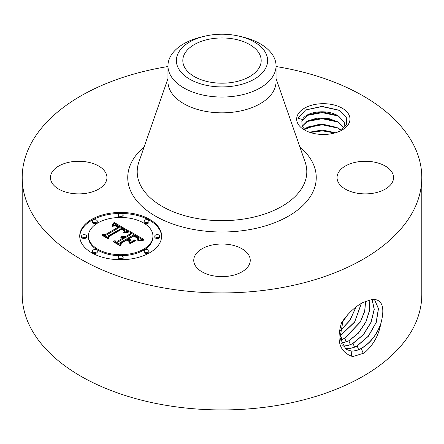 <?xml version="1.0" encoding="UTF-8"?>
<svg xmlns="http://www.w3.org/2000/svg" width="444" height="444" viewBox="0 0 444 444"><rect width="100%" height="100%" fill="white"/><g stroke="black" fill="none" stroke-linecap="round" stroke-linejoin="round"><path stroke-width="0.67" d="M233.033 82.279A39.183 22.622 180 0 1 182.817 60.573A39.183 22.622 180 0 1 210.967 38.867A39.183 22.622 180 0 1 261.183 60.573A39.183 22.622 180 0 1 233.033 82.279M265.784 67.993A45.632 26.346 180 0 1 209.152 85.853A45.632 26.346 180 0 1 178.216 53.158A45.632 26.346 180 0 1 204.279 36.297A45.632 26.346 180 0 1 239.721 36.297A45.632 26.346 180 0 1 265.784 67.993M239.721 36.297L242.99 37.091A54.046 31.202 180 0 1 276.046 65.845A54.046 31.202 180 0 1 273.859 74.631A54.046 31.202 180 0 1 237.218 95.787A54.046 31.202 180 0 1 167.954 65.845A54.046 31.202 180 0 1 170.141 57.06A54.046 31.202 180 0 1 201.01 37.091L204.279 36.297M276.046 65.845L276.046 81.641A54.046 31.202 180 0 1 237.218 111.577A54.046 31.202 180 0 1 167.954 81.641L167.954 65.845M276.046 66.522A199.8 115.351 180 0 1 421.8 177.578A199.8 115.351 180 0 1 278.249 288.267A199.8 115.351 180 0 1 22.2 177.578A199.8 115.351 180 0 1 165.751 66.889A199.8 115.351 180 0 1 167.954 66.522M348.912 114.741A26.662 15.396 180 0 1 342.18 129.964A26.662 15.396 180 0 1 304.473 129.964A26.662 15.396 180 0 1 297.741 123.41A26.662 15.396 180 0 1 315.823 104.307A26.662 15.396 180 0 1 348.912 114.741M105.811 172.988A28.25 16.311 180 0 1 106.949 177.578A28.25 16.311 180 0 1 82.717 193.723A28.25 16.311 180 0 1 51.593 182.168A28.25 16.311 180 0 1 50.45 177.578A28.25 16.311 180 0 1 74.681 161.433A28.25 16.311 180 0 1 105.811 172.988M392.407 172.988A28.25 16.311 180 0 1 393.551 177.578A28.25 16.311 180 0 1 369.319 193.723A28.25 16.311 180 0 1 338.189 182.168A28.25 16.311 180 0 1 337.052 177.578A28.25 16.311 180 0 1 361.283 161.433A28.25 16.311 180 0 1 392.407 172.988M229.953 275.963A28.25 16.311 180 0 1 193.751 260.312A28.25 16.311 180 0 1 214.047 244.661A28.25 16.311 180 0 1 250.25 260.312A28.25 16.311 180 0 1 229.953 275.963M149.622 252.791A40.942 23.637 180 0 1 105.006 257.92A40.942 23.637 180 0 1 79.731 236.08A40.942 23.637 180 0 1 91.719 219.364A40.942 23.637 180 0 1 136.341 214.241A40.942 23.637 180 0 1 161.616 236.08A40.942 23.637 180 0 1 149.622 252.791M421.8 177.578L421.8 294.583A199.8 115.351 180 0 1 278.249 405.267A199.8 115.351 180 0 1 22.2 294.583L22.2 177.578M372.344 299.367L363.281 302.325C355.505 306.31 348.296 313.031 341.652 322.483C336.136 340.265 339.421 351.504 351.509 356.193L351.187 351.038C354.351 351.248 357.725 350.394 361.311 348.473C370.046 343.306 376.479 335.337 380.608 324.564L380.996 323.077C385.042 307.315 382.301 299.4 372.777 299.339L372.344 299.367M351.509 356.193L353.374 356.415L363.281 353.324L364.824 352.453C373.265 344.994 378.527 335.697 380.608 324.564M306.171 130.858L302.203 126.451L301.831 121.179A21.75 12.56 180 0 1 302.469 119.53L297.93 118.16L305.611 109.957L322.039 106.382L338.6 110.101L340.504 111.2L346.287 117.421L346.409 124.464L340.92 130.647M161.605 236.58A40.942 23.637 0 0 0 135.936 215.146A40.942 23.637 0 0 0 91.719 220.368A40.942 23.637 0 0 0 79.737 236.58M345.97 349.356L351.087 350.976C354.257 351.193 357.631 350.338 361.211 348.412C370.435 342.901 377.034 334.454 380.996 323.077M343.068 320.413L339.982 337.945L346.02 349.384L351.182 351.038M345.016 126.895L344.2 122.039L338.583 116.128C327.633 108.719 306.088 111.45 302.469 119.53M301.831 121.179L307.881 114.857L322.067 111.866L336.924 115.312L338.833 116.422L344.2 122.167L345.077 125.918M88.417 236.08L88.417 237.079A32.257 18.626 0 0 0 108.325 254.29A32.257 18.626 0 0 0 143.484 250.25A32.257 18.626 0 0 0 152.93 237.079L152.93 236.08A32.257 18.626 0 0 0 133.017 218.87A32.257 18.626 0 0 0 97.863 222.91A32.257 18.626 0 0 0 88.417 236.08A32.257 18.626 0 0 0 108.325 253.285A32.257 18.626 0 0 0 143.484 249.245A32.257 18.626 0 0 0 152.93 236.08M144.072 221.134L144.072 222.139A2.481 1.432 0 0 0 145.604 223.465A2.481 1.432 0 0 0 148.307 223.154A2.481 1.432 0 0 0 149.034 222.139L149.034 221.134A2.481 1.432 0 0 0 147.502 219.813A2.481 1.432 0 0 0 144.799 220.124A2.481 1.432 0 0 0 144.072 221.134A2.481 1.432 0 0 0 145.604 222.461A2.481 1.432 0 0 0 148.307 222.15A2.481 1.432 0 0 0 149.034 221.134M144.072 251.021L144.072 252.026A2.481 1.432 0 0 0 145.604 253.346A2.481 1.432 0 0 0 148.307 253.036A2.481 1.432 0 0 0 149.034 252.026L149.034 251.021A2.481 1.432 0 0 0 147.502 249.695A2.481 1.432 0 0 0 144.799 250.005A2.481 1.432 0 0 0 144.072 251.021A2.481 1.432 0 0 0 145.604 252.342A2.481 1.432 0 0 0 148.307 252.031A2.481 1.432 0 0 0 149.034 251.021M154.79 236.08L154.79 237.079A2.481 1.432 0 0 0 156.321 238.406A2.481 1.432 0 0 0 159.03 238.095A2.481 1.432 0 0 0 159.751 237.079L159.751 236.08A2.481 1.432 0 0 0 158.219 234.754A2.481 1.432 0 0 0 155.517 235.065A2.481 1.432 0 0 0 154.79 236.08A2.481 1.432 0 0 0 156.321 237.401A2.481 1.432 0 0 0 159.03 237.09A2.481 1.432 0 0 0 159.751 236.08M92.313 251.021L92.313 252.026A2.481 1.432 0 0 0 93.845 253.346A2.481 1.432 0 0 0 96.548 253.036A2.481 1.432 0 0 0 97.275 252.026L97.275 251.021A2.481 1.432 0 0 0 95.743 249.695A2.481 1.432 0 0 0 93.035 250.005A2.481 1.432 0 0 0 92.313 251.021A2.481 1.432 0 0 0 93.845 252.342A2.481 1.432 0 0 0 96.548 252.031A2.481 1.432 0 0 0 97.275 251.021M118.193 257.209L118.193 258.214A2.481 1.432 0 0 0 119.725 259.535A2.481 1.432 0 0 0 122.427 259.224A2.481 1.432 0 0 0 123.155 258.214L123.155 257.209A2.481 1.432 0 0 0 121.623 255.888A2.481 1.432 0 0 0 118.92 256.199A2.481 1.432 0 0 0 118.193 257.209A2.481 1.432 0 0 0 119.725 258.536A2.481 1.432 0 0 0 122.427 258.225A2.481 1.432 0 0 0 123.155 257.209M92.313 221.134L92.313 222.139A2.481 1.432 0 0 0 93.845 223.465A2.481 1.432 0 0 0 96.548 223.154A2.481 1.432 0 0 0 97.275 222.139L97.275 221.134A2.481 1.432 0 0 0 95.743 219.813A2.481 1.432 0 0 0 93.035 220.124A2.481 1.432 0 0 0 92.313 221.134A2.481 1.432 0 0 0 93.845 222.461A2.481 1.432 0 0 0 96.548 222.15A2.481 1.432 0 0 0 97.275 221.134M118.193 214.946L118.193 215.951A2.481 1.432 0 0 0 119.725 217.271A2.481 1.432 0 0 0 122.427 216.966A2.481 1.432 0 0 0 123.155 215.951L123.155 214.946A2.481 1.432 0 0 0 121.623 213.625A2.481 1.432 0 0 0 118.92 213.936A2.481 1.432 0 0 0 118.193 214.946A2.481 1.432 0 0 0 119.725 216.272A2.481 1.432 0 0 0 122.427 215.962A2.481 1.432 0 0 0 123.155 214.946M81.591 236.08L81.591 237.079A2.481 1.432 0 0 0 83.122 238.406A2.481 1.432 0 0 0 85.825 238.095A2.481 1.432 0 0 0 86.552 237.079L86.552 236.08A2.481 1.432 0 0 0 85.02 234.754A2.481 1.432 0 0 0 82.318 235.065A2.481 1.432 0 0 0 81.591 236.08A2.481 1.432 0 0 0 83.122 237.401A2.481 1.432 0 0 0 85.825 237.09A2.481 1.432 0 0 0 86.552 236.08M347.208 350.016L347.114 348.485C350.261 348.695 353.613 347.846 357.176 345.932L368.442 336.213L376.301 322.327L378.482 308.597L374.414 299.35M344.094 347.835L347.014 348.423C350.161 348.634 353.513 347.785 357.076 345.876L368.32 336.186L376.185 322.333L378.393 308.619L374.37 299.345M302.159 126.357L307.881 120.935L321.978 117.943L336.924 121.39L338.833 122.5L344.2 128.244M344.122 127.961L338.583 122.205L328.532 118.448L317.022 118.104L307.459 121.029L302.131 126.296M129.065 231.135L123.676 232.24L124.536 230.886L124.531 229.975L121.928 228.116L108.064 235.947L108.175 237.607L102.392 234.266L105.644 234.438L118.232 227.167L115.196 225.879L112.199 226.34L115.268 225.608L118.426 226.895L119.181 226.618L115.579 224.942L113.864 225.014L111.971 225.73L114.058 222.405L129.065 231.135M128.927 232.04L123.815 233.078L123.599 232.823L127.916 231.851L129.204 231.718L129.343 232.001L128.927 232.04M123.915 231.008L121.773 229.215L109.035 236.552L108.669 239.088L102.203 235.359L102.253 234.993L108.314 238.489L108.552 236.391L121.739 228.782L123.904 230.203L123.915 231.008M143.64 239.338L137.768 240.332L138.4 238.817L138.156 237.773L133.694 234.809L127.772 238.228L128.544 238.672L133.772 235.659L137.113 237.668L137.868 238.722L137.74 239.438L136.952 237.967L133.744 236.036L128.86 238.855L130.769 239.96L134.932 239.893L129.631 242.951L129.609 240.515L126.712 238.839L120.335 242.524L120.307 244.405L114.097 240.82L117.804 241.059L123.243 237.923L120.801 237.357L120.829 237.068L123.587 237.723L124.181 237.379L120.94 236.358L123.121 236.147L125.241 236.769L130.58 233.683L130.508 231.757L143.64 239.338M143.062 240.376L137.59 241.003L141.014 240.254L143.817 240.082L143.062 240.376M129.948 243.839L129.809 243.54L135.276 240.382L135.414 240.681L129.948 243.839M126.734 240.082L121.323 243.207L120.79 246.087L113.464 241.858L113.492 241.475L120.424 245.482L120.851 243.112L126.762 239.704L129.304 241.17L129.332 241.58L126.734 240.082M344.133 347.88L347.108 348.485M114.058 222.405L114.058 223.41L127.972 231.307M113.853 222.783L113.853 223.782L114.058 223.41M113.642 223.143L113.642 224.148L113.853 223.782M113.425 223.499L113.425 224.503L113.642 224.148M113.209 223.837L113.209 224.842L113.425 224.503M112.987 224.17L112.987 225.169L113.209 224.842M112.759 224.486L112.759 225.363M112.532 224.792L112.532 225.458M112.299 225.086L112.299 225.563M112.06 225.369L112.06 225.685M119.181 226.618L119.181 227.622L118.426 227.9L118.426 226.895M117.677 226.451L117.677 226.84M117.394 226.296L117.394 226.668M117.111 226.151L117.111 226.512M116.833 226.024L116.833 226.368M116.561 225.913L116.561 226.246M116.295 225.824L116.295 226.14M116.028 225.746L116.028 226.052M115.773 225.68L115.773 225.979M115.518 225.635L115.518 225.929M115.268 225.608L115.268 225.891M114.524 225.613L114.524 225.896M114.263 225.652L114.263 225.929M113.991 225.702L113.991 225.99M113.714 225.768L113.714 226.057M113.431 225.852L113.431 226.151M113.131 225.952L113.131 226.262M112.832 226.063L112.832 226.39M112.521 226.196L112.521 226.529M118.232 227.167L118.232 228.172L105.644 235.437L105.644 234.438M104.301 235.37L105.644 235.437M108.064 235.947L108.103 237.562M124.592 230.719L124.631 231.563M124.536 230.886L124.592 231.724M124.448 231.058L124.448 232.012M124.342 231.235L124.342 232.046M124.209 231.424L124.209 232.079M124.054 231.613L124.054 232.123M123.876 231.812L123.876 232.179M129.204 231.718L129.204 232.018M128.804 231.746L128.804 232.051M128.377 231.79L128.377 232.107M127.916 231.851L127.916 232.173M127.417 231.929L127.417 232.256M126.89 232.029L126.89 232.356M126.329 232.14L126.329 232.473M125.735 232.273L125.735 232.601M125.108 232.423L125.108 232.75M124.442 232.595L124.442 232.917M124.109 230.541L124.109 230.919M124.037 230.369L124.037 231.113M123.904 230.203L123.904 230.997M123.704 230.014L123.704 230.664M123.432 229.803L123.432 230.336M123.271 229.687L123.271 230.175M123.088 229.57L123.088 230.02M122.888 229.443L122.888 229.864M122.672 229.309L122.672 229.715M122.433 229.171L122.433 229.565M121.739 228.782L121.739 229.237M108.552 236.391L108.552 237.396L108.947 237.168M108.314 238.489L108.314 238.883M108.38 238.922L108.552 237.396M102.253 234.993L102.253 235.387M130.547 232.784L142.136 239.471M130.58 233.683L130.58 234.687L125.241 237.768L125.241 236.769M124.825 236.574L124.825 237.579L125.241 237.768M124.403 236.419L124.403 237.423L124.825 237.579M123.981 236.297L123.981 237.246M124.126 237.34L124.403 237.423M123.554 236.208L123.554 237.002M123.121 236.147L123.121 236.83M122.694 236.125L122.694 236.702M122.255 236.13L122.255 236.608M121.823 236.175L121.823 236.552M121.384 236.247L121.384 236.524M124.181 237.379L124.181 238.384L123.587 238.728L123.587 237.723M123.338 237.59L123.587 238.728M123.088 237.473L123.088 237.834M122.827 237.368L122.827 237.718M122.561 237.279L122.561 237.618M122.289 237.207L122.289 237.534M122.011 237.152L122.011 237.468M121.723 237.107L121.723 237.423M121.434 237.079L121.434 237.385M121.134 237.063L121.134 237.368M120.829 237.068L120.829 237.357M123.243 237.923L123.243 238.922L117.804 242.063L117.804 241.059M116.056 241.952L117.804 242.063M130.769 239.96L130.769 240.959L133.15 240.926M128.86 238.855L128.86 239.86L130.769 240.959M137.868 238.722L137.868 239.111M137.773 238.467L137.773 239.366M137.618 238.206L137.618 238.85M137.396 237.94L137.396 238.439M137.113 237.668L137.113 238.117M136.758 237.385L136.758 237.812M136.341 237.096L136.341 237.512M135.858 236.802L135.858 237.196M134.815 236.219L134.815 236.591M134.482 236.036L134.482 236.408M133.772 235.659L133.772 236.047M128.544 238.672L128.544 239.677L128.86 239.494M127.772 238.228L127.772 239.227L128.544 239.677M138.356 239.033L138.4 239.821M138.284 239.266L138.284 240.204M138.189 239.51L138.189 240.226M138.073 239.771L138.073 240.254M143.079 240.099L143.079 240.376M142.363 240.137L142.363 240.426M141.675 240.187L141.675 240.493M141.014 240.254L141.014 240.565M140.382 240.337L140.382 240.648M139.771 240.437L139.771 240.748M139.188 240.554L139.188 240.859M138.628 240.687L138.628 240.987M138.095 240.837L138.095 241.131M135.276 240.382L135.276 240.759M129.304 241.17L129.304 241.564M126.762 239.704L126.762 240.099M120.851 243.112L120.851 244.117L121.19 243.923M120.424 245.482L120.424 245.876M120.524 245.932L120.851 244.117M113.492 241.475L113.492 241.875M342.363 322.216L347.408 315.024M342.535 345.882L343.034 345.926C346.165 346.137 349.5 345.293 353.041 343.395L363.42 334.726L371.129 322.277L374.275 309.346L372.116 299.373M342.502 345.826L342.94 345.87C346.07 346.081 349.4 345.238 352.941 343.34L363.303 334.693L371.006 322.272L374.175 309.357L372.05 299.378M341.319 130.375L338.583 128.288L320.035 123.926L304.329 129.343M304.395 129.409L307.881 127.012L321.978 124.02L336.924 127.467L341.242 130.431M342.257 322.511L347.752 314.646M341.242 343.345L348.906 340.859L358.447 333.128L365.906 322.017L369.73 310.017L369.131 299.839M341.214 343.279L348.801 340.803L358.33 333.094L365.784 322.017L369.619 310.04L369.053 299.855M335.553 132.756L322.261 129.975L309.457 132.223M335.381 132.806L322.261 130.103L309.623 132.284M340.187 330.752L349.789 320.44L355.988 307.048M340.165 330.897L349.889 320.485L356.127 306.937M340.315 340.176L344.766 338.322L360.473 321.889L364.796 311.072L365.634 301.104M340.298 340.093L344.666 338.267L360.345 321.894L364.679 311.105L365.545 301.149M339.865 336.075L354.617 321.961L361.316 303.419M339.871 336.18L354.628 322.155L361.422 303.357M310.184 132.473L322.433 130.869L334.898 132.945M306.715 127.672L322.166 124.786L338.106 128.127M306.715 121.589L322.166 118.709L338.106 122.045M306.715 115.512L322.166 112.632L338.106 115.967M305.478 110.023L321.894 106.549L339.016 110.323M276.046 78.533L305.133 162.06A84.793 48.957 180 0 1 245.871 218.687A84.793 48.957 180 0 1 138.867 162.06L167.954 78.533M299.85 146.897A94.261 54.423 180 0 1 248.54 229.798A94.261 54.423 180 0 1 145.76 209.579A94.261 54.423 180 0 1 144.15 146.897M363.231 353.385L361.311 348.473M358.619 349.633L357.176 345.932M135.503 236.602L135.503 236.985M135.159 236.408L135.159 236.78M134.149 235.858L134.149 236.241M354.484 347.097L353.041 343.395M343.084 346.67L343.04 345.926M350.349 344.555L348.906 340.859M346.209 342.019L344.766 338.322M342.074 339.482L340.631 335.786"/></g></svg>
